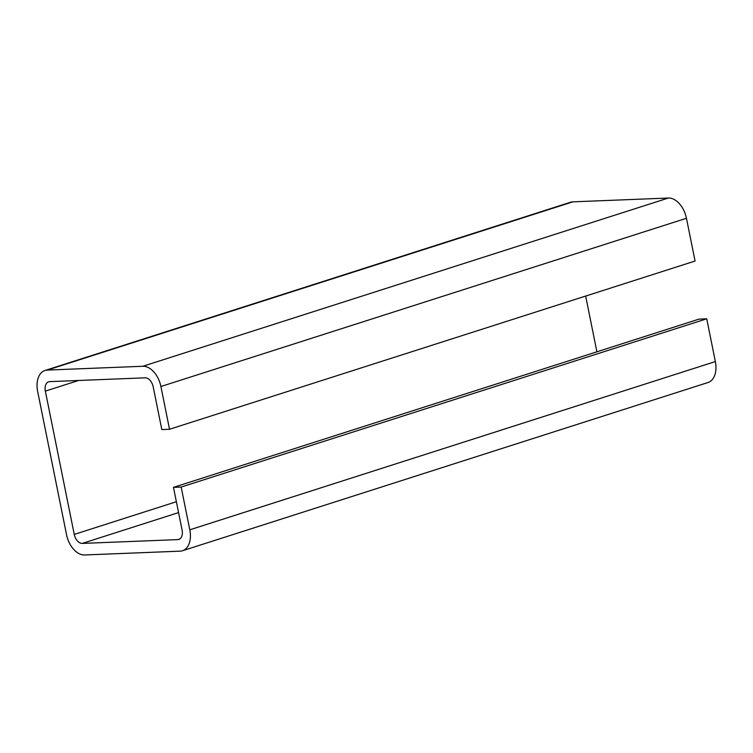 <?xml version="1.0" encoding="UTF-8"?>
<svg xmlns="http://www.w3.org/2000/svg" width="753" height="753" viewBox="0 0 753 753"><rect width="100%" height="100%" fill="white"/><g stroke="black" fill="none" stroke-linecap="round" stroke-linejoin="round"><path stroke-width="1.13" d="M181.172 487.05L189.794 529.811A21.413 13.582 -107.8 0 1 182.461 550.754A21.413 13.582 -107.8 0 1 180.127 551.158L84.6 554.97A21.413 13.582 -107.8 0 1 66.546 534.724L37.65 391.428A21.413 13.582 -107.8 0 1 44.992 370.485A21.413 13.582 -107.8 0 1 47.326 370.071L142.844 366.269A21.413 13.582 -107.8 0 1 160.907 386.515L169.529 429.276L161.82 429.577L153.198 386.826A9.516 6.033 -107.8 0 0 145.178 377.827L49.651 381.63A9.516 6.033 -107.8 0 0 48.616 381.809A9.516 6.033 -107.8 0 0 45.349 391.118L74.246 534.414A9.516 6.033 -107.8 0 0 82.275 543.412L177.793 539.609A9.516 6.033 -107.8 0 0 178.828 539.421A9.516 6.033 -107.8 0 0 182.094 530.112L173.472 487.36L699.029 319.121L706.728 318.811L181.172 487.05L173.472 487.36M585.665 296.061L596.903 351.811M182.461 550.754L708.008 382.515A21.413 13.582 -107.8 0 0 715.35 361.572L706.728 318.811M169.529 429.276L695.075 261.037L686.454 218.276A21.413 13.582 -107.8 0 0 668.4 198.03L572.873 201.842A21.413 13.582 -107.8 0 0 570.539 202.246L44.992 370.485M177.793 539.609L179.779 538.969M82.275 543.412L178.565 512.595M74.246 534.414L176.371 501.724M45.349 391.118L78.604 380.481M160.907 386.515L686.454 218.276M142.844 366.269L668.4 198.03M47.326 370.071L572.873 201.842M189.794 529.811L715.35 361.572"/></g></svg>
